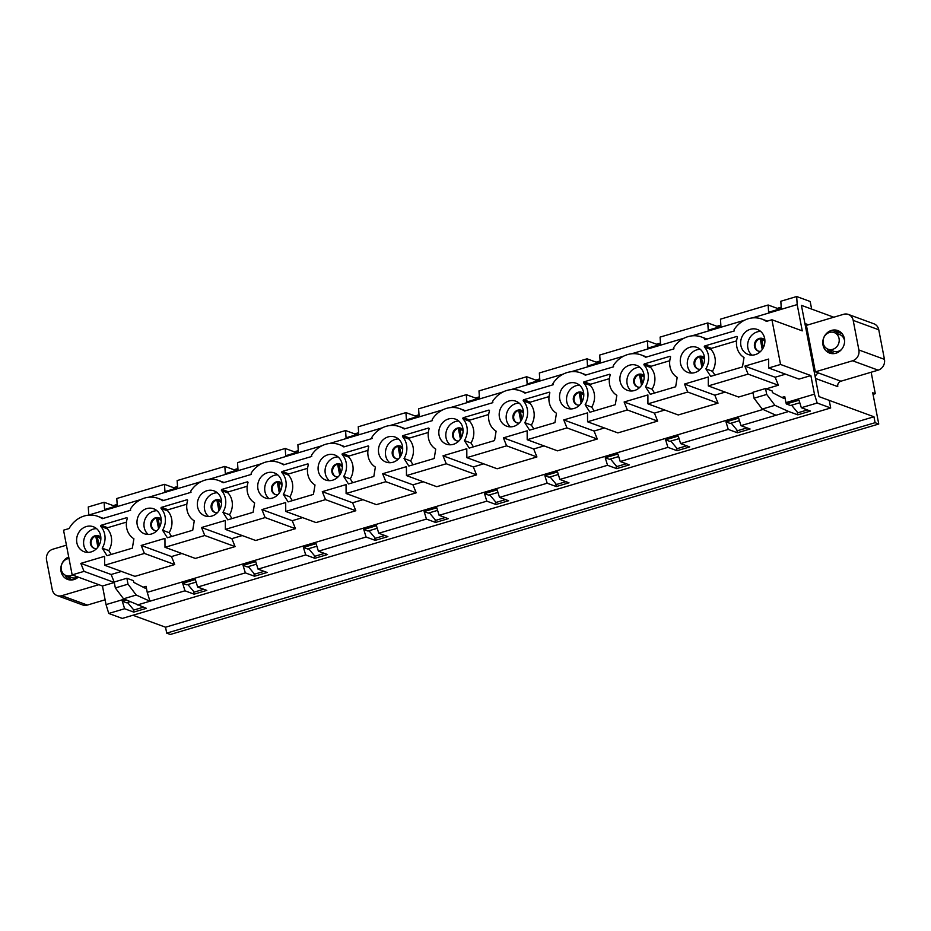 <?xml version="1.0" encoding="UTF-8"?>
<svg xmlns="http://www.w3.org/2000/svg" width="931" height="931" viewBox="0 0 931 931"><rect width="100%" height="100%" fill="white"/><g stroke="black" fill="none" stroke-linecap="round" stroke-linejoin="round"><path stroke-width="1.4" d="M839.064 338.535A8.879 7.972 110.1 0 1 836.306 347.228A8.879 7.972 110.1 0 1 828.078 349.218A8.879 7.972 110.1 0 1 823.644 338.139A8.879 7.972 110.1 0 1 834.188 332.553A8.879 7.972 110.1 0 1 839.064 338.535M835.433 333.007A10.648 9.566 110.1 0 1 841.007 333.158A10.648 9.566 110.1 0 1 842.09 333.647M834.816 353.489A10.648 9.566 110.1 0 1 833.687 353.163A10.648 9.566 110.1 0 1 829.323 349.672M834.188 332.553L839.669 334.566A8.879 7.972 110.1 0 1 844.533 340.537A8.879 7.972 110.1 0 1 844.615 340.979M841.484 349.521A8.879 7.972 110.1 0 1 833.559 351.22L828.078 349.218M72.432 574.997A8.879 7.972 110.1 0 1 66.124 575.567A8.879 7.972 110.1 0 1 61.225 566.246A8.879 7.972 110.1 0 1 68.987 558.495M72.862 579.838A10.648 9.566 110.1 0 1 71.722 579.513A10.648 9.566 110.1 0 1 67.369 576.021M77.913 577.011A8.879 7.972 110.1 0 1 71.606 577.569L66.124 575.567M764.898 341.258L761.686 339.047A4.434 1.082 169.1 0 0 760.208 338.768L759.824 338.756M704.534 359.191L701.322 356.98A4.434 1.082 169.1 0 0 699.833 356.701L699.46 356.689M100.851 538.898L97.255 536.431A4.434 1.082 169.1 0 0 95.765 536.14L95.451 536.14M523.431 412.992L520.22 410.78A4.434 1.082 169.1 0 0 518.73 410.49L518.358 410.49M463.068 430.925L459.844 428.714A4.434 1.082 169.1 0 0 458.366 428.423L457.994 428.423M281.965 484.725L278.753 482.514A4.434 1.082 169.1 0 0 277.263 482.223L276.891 482.223M221.601 502.647L218.378 500.447A4.434 1.082 169.1 0 0 216.9 500.156L216.527 500.145M161.226 520.58L158.014 518.381A4.434 1.082 169.1 0 0 156.536 518.09L156.164 518.078M644.171 377.125L640.947 374.914A4.434 1.082 169.1 0 0 639.469 374.623L639.097 374.623M583.795 395.058L580.583 392.847A4.434 1.082 169.1 0 0 579.105 392.556L578.733 392.556M402.704 448.858L399.48 446.647A4.434 1.082 169.1 0 0 398.002 446.356L397.63 446.356M342.329 466.792L339.117 464.581A4.434 1.082 169.1 0 0 337.639 464.29L337.255 464.29M132.935 615.251L165.555 627.215L873.965 416.774L875.105 422.686L878.748 424.024L872.731 392.754L875.291 393.697L871.16 372.237M852.587 360.774L878.154 370.154A8.879 7.972 -69.9 0 0 884.45 359.354L878.759 329.772L853.192 320.392L858.882 349.975A8.879 7.972 -69.9 0 1 852.587 360.774L815.358 371.841L818.64 373.04A4.434 3.992 -69.9 0 0 815.498 378.452L818.989 396.618L873.965 416.774M833.804 317.215L801.416 305.345L804.919 323.511A4.434 3.992 -69.9 0 0 806.549 326.083M815.358 371.841L806.409 325.361L843.637 314.294A8.879 7.972 -69.9 0 1 848.316 314.422A8.879 7.972 -69.9 0 1 853.192 320.392M831.499 330.412A11.975 10.765 -69.9 0 0 822.818 341.549A11.975 10.765 -69.9 0 0 829.568 353.07A11.975 10.765 -69.9 0 0 843.8 345.529A11.975 10.765 -69.9 0 0 837.819 330.575A11.975 10.765 -69.9 0 0 831.499 330.412M873.045 394.36L875.291 393.697M165.555 627.215L166.696 633.127L170.35 634.465L878.748 424.024M166.696 633.127L875.105 422.686M878.759 329.772A8.879 7.972 -69.9 0 0 873.883 323.79L848.316 314.422M878.154 370.154L840.926 381.21A4.434 3.992 -69.9 0 0 837.772 386.621L815.498 378.452M66.427 545.182L52.846 549.209A8.879 7.972 -69.9 0 0 46.55 560.02L52.241 589.591A8.879 7.972 -69.9 0 0 57.117 595.572A8.879 7.972 -69.9 0 0 61.795 595.689L98.849 584.691M57.117 595.572L82.684 604.952A8.879 7.972 -69.9 0 0 87.363 605.069L105.122 599.797M814.125 365.452L813.054 365.767L807.352 336.196L808.434 335.87M143.362 607.21L133.843 610.038L127.524 602.473M69.313 579.873A11.975 10.765 110.1 0 1 65.135 575.114M68.708 557.041A11.975 10.765 -69.9 0 0 60.841 568.352A11.975 10.765 -69.9 0 0 67.614 579.419A11.975 10.765 -69.9 0 0 78.274 577.139M791.559 405.206L797.879 412.782L807.398 409.954M808.573 336.638L807.352 336.196M833.14 332.251A11.975 10.765 110.1 0 1 834.781 331.622A11.975 10.765 110.1 0 1 839.413 331.331M831.267 353.524A11.975 10.765 110.1 0 1 827.089 348.764M248.263 566.607L254.582 574.171L264.09 571.343M308.627 548.673L314.946 556.238L324.465 553.41M368.99 530.74L375.309 538.304L384.829 535.476M429.366 512.806L435.685 520.371L445.193 517.543M489.729 494.873L496.048 502.437L505.568 499.61M550.093 476.94L556.412 484.504L565.932 481.676M610.468 459.006L616.776 466.571L626.295 463.754M670.832 441.073L677.151 448.649L686.671 445.821M731.196 423.14L737.515 430.716L747.034 427.888M187.887 584.54L194.207 592.104L203.726 589.276M124.347 599.168L106.041 604.603L108.764 613.459L124.614 608.746L122.298 601.228L126.29 600.041M122.298 601.228L126.511 602.776L130.037 601.729M781.842 397.444L784.763 396.583A3.107 1.129 -106.5 0 1 784.286 398.549A3.107 1.129 -106.5 0 1 783.879 398.491L772.462 392.626L772.136 390.939L765.561 388.53L766.702 394.441L774.895 405.311L788.65 411.49L740.96 425.653L738.644 418.135L725.971 421.894L728.286 429.424L680.596 443.587L678.28 436.069L665.607 439.828L667.911 447.357L620.221 461.52L617.905 454.002L605.231 457.761L607.547 465.291L559.857 479.453L557.541 471.936L544.868 475.694L547.184 483.224L499.493 497.387L497.177 489.857L484.504 493.628L486.82 501.157L439.118 515.32L436.814 507.791L424.129 511.561L426.445 519.091L378.754 533.254L376.438 525.724L363.765 529.495L366.081 537.024L318.39 551.187L316.075 543.657L303.401 547.428L305.717 554.946L258.027 569.12L255.711 561.591L243.038 565.361L245.342 572.879L197.651 587.054L195.335 579.524L182.662 583.295L184.978 590.813L149.961 601.217L147.238 592.36L763.036 409.442M124.614 608.746L133.738 612.098L146.423 608.327L123.532 598.796L115.339 587.938L114.199 582.026L126.872 578.256L133.447 580.665L133.773 582.364L145.189 588.217A3.107 1.129 73.5 0 0 145.597 588.287A3.107 1.129 73.5 0 0 146.074 586.309L143.153 587.182M771.939 319.752L802.254 330.866L797.192 304.588L796.668 296.535L810.179 301.493L811.646 309.092L801.416 305.345L818.989 396.618L829.218 400.365L830.685 407.976L817.174 403.018L801.323 407.72L799.007 400.202L786.334 403.961L785.927 402.634L814.45 394.162L810.866 375.577L780.55 364.463L771.939 319.752L766.399 321.404A25.731 23.135 -69.9 0 0 761.872 319.077A25.731 23.135 -69.9 0 0 734.07 329.69L734.315 330.936L704.837 339.687L704.604 338.453A25.731 23.135 -69.9 0 0 701.509 337.01A25.731 23.135 -69.9 0 0 673.707 347.624L673.951 348.869L645.66 357.271A25.731 23.135 -69.9 0 0 641.145 354.944A25.731 23.135 -69.9 0 0 613.343 365.557L613.576 366.802L585.296 375.193A25.731 23.135 -69.9 0 0 580.769 372.877A25.731 23.135 -69.9 0 0 552.967 383.491L553.212 384.724L524.933 393.126A25.731 23.135 -69.9 0 0 520.406 390.811A25.731 23.135 -69.9 0 0 492.604 401.424L492.848 402.658L464.557 411.06A25.731 23.135 -69.9 0 0 460.042 408.744A25.731 23.135 -69.9 0 0 432.24 419.357L432.473 420.591L404.194 428.993A25.731 23.135 -69.9 0 0 399.667 426.677A25.731 23.135 -69.9 0 0 371.876 437.291L372.109 438.524L343.83 446.927A25.731 23.135 -69.9 0 0 339.303 444.611A25.731 23.135 -69.9 0 0 311.501 455.224L311.745 456.458L283.466 464.86A25.731 23.135 -69.9 0 0 278.939 462.544A25.731 23.135 -69.9 0 0 251.137 473.157L251.382 474.391L223.091 482.793A25.731 23.135 -69.9 0 0 218.576 480.477A25.731 23.135 -69.9 0 0 190.774 491.091L191.006 492.324L162.727 500.727A25.731 23.135 -69.9 0 0 158.2 498.411A25.731 23.135 -69.9 0 0 130.398 509.024L130.643 510.258L102.363 518.66A25.731 23.135 -69.9 0 0 97.836 516.344A25.731 23.135 -69.9 0 0 69.092 528.54L63.541 530.193L72.153 574.893L102.468 586.006L106.041 604.603M817.174 403.018L814.45 394.162M739.435 420.696L730.183 423.442L725.971 421.894M679.071 438.629L669.82 441.375L665.607 439.828M618.696 456.562L609.456 459.309L605.231 457.761M558.332 474.496L549.081 477.242L544.868 475.694M497.969 492.429L488.717 495.176L484.504 493.628M437.593 510.363L428.353 513.109L424.129 511.561M377.23 528.296L367.989 531.042L363.765 529.495M316.866 546.229L307.614 548.976L303.401 547.428M256.502 564.163L247.25 566.909L243.038 565.361M196.127 582.096L186.887 584.843L182.662 583.295M799.799 402.762L790.559 405.509L786.334 403.961M780.55 364.463L768.669 367.989L798.984 379.103L810.866 375.577M88.817 515.134L88.259 506.976L104.109 502.263L113.233 505.614L117.178 504.451M830.685 407.976L122.287 618.417L108.764 613.459M797.192 304.588L752.26 317.937M744.474 320.252L691.896 335.87M684.099 338.186L631.521 353.803M623.735 356.119L571.157 371.737M563.371 374.041L510.793 389.67M502.996 391.974L450.429 407.603M442.632 409.908L390.054 425.525M382.269 427.841L329.69 443.459M321.905 445.774L269.327 461.392M261.53 463.708L208.951 479.325M201.166 481.641L148.588 497.259M140.802 499.575L88.794 515.029M710.679 376.368L742.473 366.93L744.02 357.527A17.91 16.095 110.1 0 1 737.352 337.359A0.698 0.628 -69.9 0 0 736.619 336.498L704.814 345.948A0.698 0.628 -69.9 0 0 704.476 347.123A17.91 16.095 110.1 0 1 705.884 368.862L710.679 376.368M694.84 372.586A13.313 11.963 110.1 0 1 687.823 372.412A13.313 11.963 110.1 0 1 681.166 355.793A13.313 11.963 110.1 0 1 696.982 347.414A13.313 11.963 110.1 0 1 704.488 360.216A13.313 11.963 110.1 0 1 694.84 372.586M91.18 551.908A13.313 11.963 110.1 0 1 84.151 551.734A13.313 11.963 110.1 0 1 77.506 535.116A13.313 11.963 110.1 0 1 93.321 526.737A13.313 11.963 110.1 0 1 100.816 539.549A13.313 11.963 110.1 0 1 91.18 551.908M102.212 548.184L107.007 555.702L132.353 548.161L133.901 538.77A17.91 16.095 110.1 0 1 127.233 518.59A0.698 0.628 -69.9 0 0 126.5 517.741L101.153 525.27A0.698 0.628 -69.9 0 0 100.804 526.446A17.91 16.095 110.1 0 1 102.212 548.184L108.787 550.593L111.243 554.445M755.216 354.653A13.313 11.963 110.1 0 1 748.187 354.478A13.313 11.963 110.1 0 1 741.542 337.86A13.313 11.963 110.1 0 1 757.357 329.481A13.313 11.963 110.1 0 1 764.851 342.282A13.313 11.963 110.1 0 1 755.216 354.653M151.544 533.975A13.313 11.963 110.1 0 1 144.514 533.8A13.313 11.963 110.1 0 1 137.869 517.182A13.313 11.963 110.1 0 1 153.685 508.803A13.313 11.963 110.1 0 1 161.179 521.616A13.313 11.963 110.1 0 1 151.544 533.975M162.576 530.251L167.371 537.769L192.729 530.239L194.265 520.836A17.91 16.095 110.1 0 1 187.596 500.669A0.698 0.628 -69.9 0 0 186.863 499.807L161.517 507.337A0.698 0.628 -69.9 0 0 161.168 508.512A17.91 16.095 110.1 0 1 162.576 530.251L169.151 532.66L171.607 536.512M211.907 516.042A13.313 11.963 110.1 0 1 204.89 515.867A13.313 11.963 110.1 0 1 198.233 499.249A13.313 11.963 110.1 0 1 214.049 490.87A13.313 11.963 110.1 0 1 221.543 503.683A13.313 11.963 110.1 0 1 211.907 516.042M222.94 512.318L227.746 519.835L253.092 512.306L254.629 502.915A17.91 16.095 110.1 0 1 247.972 482.735A0.698 0.628 -69.9 0 0 247.239 481.874L221.881 489.403A0.698 0.628 -69.9 0 0 221.531 490.579A17.91 16.095 110.1 0 1 222.94 512.318L229.515 514.738L231.97 518.579M272.271 498.12A13.313 11.963 110.1 0 1 265.254 497.934A13.313 11.963 110.1 0 1 258.597 481.315A13.313 11.963 110.1 0 1 274.412 472.936A13.313 11.963 110.1 0 1 281.918 485.749A13.313 11.963 110.1 0 1 272.271 498.12M283.315 494.384L288.11 501.902L313.456 494.373L315.004 484.981A17.91 16.095 110.1 0 1 308.336 464.802A0.698 0.628 -69.9 0 0 307.602 463.941L282.244 471.482A0.698 0.628 -69.9 0 0 281.907 472.645A17.91 16.095 110.1 0 1 283.315 494.384L289.89 496.805L292.334 500.645M332.646 480.187A13.313 11.963 110.1 0 1 325.617 480A13.313 11.963 110.1 0 1 318.972 463.382A13.313 11.963 110.1 0 1 334.788 455.003A13.313 11.963 110.1 0 1 342.282 467.816A13.313 11.963 110.1 0 1 332.646 480.187M343.679 476.463L348.473 483.969L373.831 476.439L375.368 467.048A17.91 16.095 110.1 0 1 368.699 446.868A0.698 0.628 -69.9 0 0 367.966 446.007L342.62 453.548A0.698 0.628 -69.9 0 0 342.271 454.712A17.91 16.095 110.1 0 1 343.679 476.463L350.254 478.871L352.709 482.712M393.01 462.253A13.313 11.963 110.1 0 1 385.993 462.067A13.313 11.963 110.1 0 1 379.336 445.46A13.313 11.963 110.1 0 1 395.151 437.07A13.313 11.963 110.1 0 1 402.646 449.882A13.313 11.963 110.1 0 1 393.01 462.253M404.042 458.529L408.837 466.035L434.195 458.506L435.731 449.114A17.91 16.095 110.1 0 1 429.075 428.935A0.698 0.628 -69.9 0 0 428.33 428.085L402.983 435.615A0.698 0.628 -69.9 0 0 402.634 436.779A17.91 16.095 110.1 0 1 404.042 458.529L410.618 460.938L413.073 464.778M453.374 444.32A13.313 11.963 110.1 0 1 446.356 444.134A13.313 11.963 110.1 0 1 439.7 427.527A13.313 11.963 110.1 0 1 455.515 419.148A13.313 11.963 110.1 0 1 463.021 431.949A13.313 11.963 110.1 0 1 453.374 444.32M464.418 440.596L469.212 448.102L494.559 440.572L496.107 431.181A17.91 16.095 110.1 0 1 489.438 411.002A0.698 0.628 -69.9 0 0 488.705 410.152L463.347 417.682A0.698 0.628 -69.9 0 0 463.01 418.845A17.91 16.095 110.1 0 1 464.418 440.596L470.981 443.005L473.437 446.845M513.749 426.386A13.313 11.963 110.1 0 1 506.72 426.2A13.313 11.963 110.1 0 1 500.075 409.593A13.313 11.963 110.1 0 1 515.89 401.214A13.313 11.963 110.1 0 1 523.385 414.016A13.313 11.963 110.1 0 1 513.749 426.386M524.781 422.662L529.576 430.169L554.923 422.639L556.47 413.248A17.91 16.095 110.1 0 1 549.802 393.068A0.698 0.628 -69.9 0 0 549.069 392.219L523.722 399.748A0.698 0.628 -69.9 0 0 523.373 400.924A17.91 16.095 110.1 0 1 524.781 422.662L531.357 425.071L533.812 428.912M574.113 408.453A13.313 11.963 110.1 0 1 567.084 408.267A13.313 11.963 110.1 0 1 560.439 391.66A13.313 11.963 110.1 0 1 576.254 383.281A13.313 11.963 110.1 0 1 583.749 396.082A13.313 11.963 110.1 0 1 574.113 408.453M585.145 404.729L589.94 412.235L615.298 404.706L616.834 395.314A17.91 16.095 110.1 0 1 610.166 375.135A0.698 0.628 -69.9 0 0 609.433 374.285L584.086 381.815A0.698 0.628 -69.9 0 0 583.737 382.99A17.91 16.095 110.1 0 1 585.145 404.729L591.72 407.138L594.176 410.978M634.477 390.52A13.313 11.963 110.1 0 1 627.459 390.345A13.313 11.963 110.1 0 1 620.802 373.727A13.313 11.963 110.1 0 1 636.618 365.348A13.313 11.963 110.1 0 1 644.112 378.149A13.313 11.963 110.1 0 1 634.477 390.52M645.509 386.796L650.315 394.302L675.662 386.772L677.198 377.381A17.91 16.095 110.1 0 1 670.541 357.201A0.698 0.628 -69.9 0 0 669.808 356.352L644.45 363.881A0.698 0.628 -69.9 0 0 644.101 365.057A17.91 16.095 110.1 0 1 645.509 386.796L652.084 389.205L654.54 393.045M725.156 392.102L714.81 395.175L718.022 403.158L687.706 392.044L684.494 384.061L708.258 376.997L708.305 385.923L748.07 374.111L744.858 366.127L768.622 359.063L768.669 367.989M114.28 582.457L84.034 571.366L72.153 574.893M84.034 571.366L80.822 563.383L104.586 556.331L104.633 565.245L144.398 553.433L141.186 545.45L164.95 538.397L164.996 547.312L204.762 535.5L201.55 527.516L225.325 520.464L225.36 529.378L265.137 517.566L261.925 509.583L285.689 502.531L285.736 511.445L325.501 499.633L322.289 491.661L346.053 484.597L346.099 493.511L385.865 481.699L382.653 473.728L406.428 466.664L406.463 475.59L446.24 463.766L443.028 455.794L466.792 448.73L466.838 457.656L506.604 445.833L503.392 437.861L527.155 430.797L527.202 439.723L566.967 427.911L563.755 419.928L587.519 412.864L587.566 421.79L627.331 409.977L624.131 401.994L647.895 394.93L647.929 403.856L687.706 392.044M752.97 392.766L738.62 397.037L708.305 385.923M748.07 374.111L778.386 385.225L766.318 388.809M784.763 396.583L785.927 402.634M778.386 385.225L775.174 377.241L785.52 374.169M718.022 403.158L678.245 414.97L647.929 403.856M587.566 421.79L617.881 432.903L657.647 421.091L654.435 413.108L664.792 410.036M527.202 439.723L557.518 450.837L597.283 439.025L594.071 431.041L604.417 427.969M466.838 457.656L497.154 468.77L536.919 456.958L533.707 448.975L544.053 445.902M406.463 475.59L436.779 486.704L476.556 474.88L473.344 466.908L483.689 463.836M346.099 493.511L376.415 504.637L416.18 492.813L412.968 484.842L423.314 481.769M285.736 511.445L316.051 522.57L355.817 510.747L352.605 502.775L362.95 499.691M225.36 529.378L255.676 540.492L295.453 528.68L292.241 520.708L302.587 517.624M164.996 547.312L195.312 558.425L235.078 546.613L231.866 538.642L242.223 535.558M104.633 565.245L134.948 576.359L174.714 564.547L171.502 556.563L181.848 553.491M114.222 582.178L111.138 574.497L121.484 571.425M114.292 582.503L102.468 586.006M147.238 592.36L146.074 586.309M788.65 411.49L797.786 414.842L810.459 411.071L801.323 407.72M728.286 429.424L737.41 432.775L750.095 429.005L740.96 425.653M667.911 447.357L677.046 450.697L689.72 446.938L680.596 443.587M607.547 465.291L616.683 468.63L629.356 464.872L620.221 461.52M547.184 483.224L556.307 486.564L568.992 482.805L559.857 479.453M486.82 501.157L495.944 504.497L508.617 500.738L499.493 497.387M426.445 519.091L435.58 522.431L448.253 518.672L439.118 515.32M366.081 537.024L375.216 540.364L387.89 536.605L378.754 533.254M305.717 554.946L314.841 558.297L327.526 554.539L318.39 551.187M245.342 572.879L254.477 576.231L267.15 572.472L258.027 569.12M184.978 590.813L194.114 594.164L206.787 590.394L197.651 587.054M126.872 578.256L128.013 584.168L136.217 595.037L149.961 601.217L137.288 604.987M720.85 325.117L716.905 326.292L707.781 322.941L660.091 337.103L660.568 344.354L647.895 348.113L647.406 340.874L599.715 355.037L600.192 362.287L587.519 366.046L587.042 358.807L539.352 372.97L539.829 380.22L527.155 383.979L526.678 376.741L478.988 390.904L479.465 398.154L466.792 401.913L466.315 394.674L418.613 408.837L419.101 416.087L406.416 419.846L405.939 412.608L358.249 426.77L358.726 434.021L346.053 437.779L345.576 430.541L297.885 444.704L298.362 451.954L285.689 455.713L285.212 448.474L237.521 462.637L237.999 469.876L225.325 473.646L224.837 466.408L177.146 480.571L177.623 487.809L164.95 491.58L164.473 484.341L116.782 498.504L117.259 505.742L104.586 509.513L104.109 502.263M707.781 322.941L708.258 330.191L720.931 326.42L720.454 319.17L768.145 305.007L777.28 308.359L781.214 307.183M768.145 305.007L768.622 312.257L781.295 308.487L780.818 301.248L796.668 296.535M177.542 486.517L173.608 487.681L164.473 484.341M237.905 468.584L233.972 469.748L224.837 466.408M298.281 450.651L294.336 451.814L285.212 448.474M358.644 432.717L354.711 433.881L345.576 430.541M419.008 414.784L415.075 415.948L405.939 412.608M479.384 396.85L475.438 398.014L466.315 394.674M539.747 378.917L535.802 380.092L526.678 376.741M600.111 360.984L596.177 362.159L587.042 358.807M660.475 343.05L656.541 344.226L647.406 340.874M96.58 528.633A13.313 11.963 -69.9 0 0 84.488 537.676A13.313 11.963 -69.9 0 0 87.875 552.397M96.649 548.592A6.657 5.982 110.1 0 1 94.112 548.301A6.657 5.982 110.1 0 1 90.365 541.9A6.657 5.982 110.1 0 1 95.183 535.709A6.657 5.982 110.1 0 1 98.698 535.802A6.657 5.982 110.1 0 1 100.827 537.222M94.485 548.417A6.657 5.982 110.1 0 1 91.11 541.947A6.657 5.982 110.1 0 1 95.916 535.977A6.657 5.982 110.1 0 1 99.058 535.942M126.476 522.116L107.717 527.679A0.698 0.628 -69.9 0 0 107.379 528.855A17.91 16.095 110.1 0 1 108.787 550.593M111.138 574.497L80.822 563.383M355.817 510.747L325.501 499.633M338.128 476.858A6.657 5.982 110.1 0 1 335.579 476.567A6.657 5.982 110.1 0 1 331.832 470.167A6.657 5.982 110.1 0 1 336.65 463.975A6.657 5.982 110.1 0 1 340.164 464.069A6.657 5.982 110.1 0 1 342.294 465.488M335.951 476.684A6.657 5.982 110.1 0 1 332.588 470.213A6.657 5.982 110.1 0 1 337.383 464.243A6.657 5.982 110.1 0 1 340.525 464.22M295.453 528.68L265.137 517.566M416.18 492.813L385.865 481.699M398.491 458.925A6.657 5.982 110.1 0 1 395.943 458.634A6.657 5.982 110.1 0 1 392.195 452.233A6.657 5.982 110.1 0 1 397.013 446.042A6.657 5.982 110.1 0 1 400.528 446.135A6.657 5.982 110.1 0 1 402.658 447.555M396.315 458.75A6.657 5.982 110.1 0 1 392.952 452.28A6.657 5.982 110.1 0 1 397.746 446.31A6.657 5.982 110.1 0 1 400.889 446.286M476.556 474.88L446.24 463.766M458.855 440.991A6.657 5.982 110.1 0 1 456.318 440.7A6.657 5.982 110.1 0 1 452.571 434.3A6.657 5.982 110.1 0 1 457.389 428.109A6.657 5.982 110.1 0 1 460.892 428.202A6.657 5.982 110.1 0 1 463.021 429.622M456.69 440.817A6.657 5.982 110.1 0 1 453.316 434.358A6.657 5.982 110.1 0 1 458.122 428.376A6.657 5.982 110.1 0 1 461.252 428.353M536.919 456.958L506.604 445.833M519.219 423.058A6.657 5.982 110.1 0 1 516.682 422.767A6.657 5.982 110.1 0 1 512.934 416.366A6.657 5.982 110.1 0 1 517.752 410.187A6.657 5.982 110.1 0 1 521.267 410.268A6.657 5.982 110.1 0 1 523.397 411.688M517.054 422.883A6.657 5.982 110.1 0 1 513.691 416.425A6.657 5.982 110.1 0 1 518.486 410.455A6.657 5.982 110.1 0 1 521.628 410.42M597.283 439.025L566.967 427.911M579.594 405.125A6.657 5.982 110.1 0 1 577.045 404.834A6.657 5.982 110.1 0 1 573.298 398.433A6.657 5.982 110.1 0 1 578.116 392.254A6.657 5.982 110.1 0 1 581.631 392.335A6.657 5.982 110.1 0 1 583.76 393.755M577.418 404.962A6.657 5.982 110.1 0 1 574.055 398.491A6.657 5.982 110.1 0 1 578.849 392.521A6.657 5.982 110.1 0 1 581.991 392.486M657.647 421.091L627.331 409.977M639.958 387.191A6.657 5.982 110.1 0 1 637.421 386.9A6.657 5.982 110.1 0 1 633.662 380.5A6.657 5.982 110.1 0 1 638.491 374.32A6.657 5.982 110.1 0 1 641.994 374.402A6.657 5.982 110.1 0 1 644.124 375.821M637.782 387.028A6.657 5.982 110.1 0 1 634.418 380.558A6.657 5.982 110.1 0 1 639.213 374.588A6.657 5.982 110.1 0 1 642.355 374.553M706.571 339.175L704.604 338.453M235.078 546.613L204.762 535.5M231.866 538.642L201.55 527.516M173.853 488.938L173.608 487.681M193.567 591.325L194.114 594.164M187.48 584.668L188.225 584.936M154.849 530.484A6.657 5.982 110.1 0 1 151.485 524.013A6.657 5.982 110.1 0 1 156.28 518.043A6.657 5.982 110.1 0 1 159.422 518.008M186.84 504.183L168.092 509.757A0.698 0.628 -69.9 0 0 167.743 510.921A17.91 16.095 110.1 0 1 169.151 532.66M156.943 510.712A13.313 11.963 -69.9 0 0 144.852 519.742A13.313 11.963 -69.9 0 0 148.238 534.464M157.025 530.658A6.657 5.982 110.1 0 1 154.476 530.367A6.657 5.982 110.1 0 1 150.729 523.967A6.657 5.982 110.1 0 1 155.547 517.776A6.657 5.982 110.1 0 1 159.061 517.869A6.657 5.982 110.1 0 1 161.191 519.289M171.502 556.563L141.186 545.45M174.714 564.547L144.398 553.433M777.513 309.616L777.28 308.359M797.239 412.002L797.786 414.842M791.141 405.334L791.897 405.613M758.521 351.162A6.657 5.982 110.1 0 1 755.157 344.691A6.657 5.982 110.1 0 1 759.952 338.721A6.657 5.982 110.1 0 1 763.094 338.686M736.596 340.874L711.389 348.357A0.698 0.628 -69.9 0 0 711.051 349.532A17.91 16.095 110.1 0 1 712.459 371.271L714.915 375.112M760.615 331.378A13.313 11.963 -69.9 0 0 748.524 340.42A13.313 11.963 -69.9 0 0 751.911 355.13M760.697 351.324A6.657 5.982 110.1 0 1 758.148 351.034A6.657 5.982 110.1 0 1 754.401 344.633A6.657 5.982 110.1 0 1 759.219 338.453A6.657 5.982 110.1 0 1 762.733 338.535A6.657 5.982 110.1 0 1 764.863 339.966M775.174 377.241L744.858 366.127M128.013 584.168L115.339 587.938M136.217 595.037L123.532 598.796M113.477 506.871L113.233 505.614M217.319 492.778A13.313 11.963 -69.9 0 0 205.216 501.809A13.313 11.963 -69.9 0 0 208.602 516.53M247.215 486.25L228.456 491.824A0.698 0.628 -69.9 0 0 228.107 492.988A17.91 16.095 110.1 0 1 229.515 514.738M217.389 512.725A6.657 5.982 110.1 0 1 214.852 512.434A6.657 5.982 110.1 0 1 211.093 506.033A6.657 5.982 110.1 0 1 215.922 499.842A6.657 5.982 110.1 0 1 219.425 499.935A6.657 5.982 110.1 0 1 221.555 501.355M215.212 512.55A6.657 5.982 110.1 0 1 211.849 506.08A6.657 5.982 110.1 0 1 216.644 500.11A6.657 5.982 110.1 0 1 219.786 500.087M253.93 573.403L254.477 576.231M247.844 566.735L248.589 567.002M234.216 471.005L233.972 469.748M292.241 520.708L261.925 509.583M277.682 474.845A13.313 11.963 -69.9 0 0 265.591 483.876A13.313 11.963 -69.9 0 0 268.978 498.597M307.579 468.316L288.819 473.891A0.698 0.628 -69.9 0 0 288.482 475.054A17.91 16.095 110.1 0 1 289.89 496.805M277.752 494.792A6.657 5.982 110.1 0 1 275.215 494.501A6.657 5.982 110.1 0 1 271.468 488.1A6.657 5.982 110.1 0 1 276.286 481.909A6.657 5.982 110.1 0 1 279.8 482.002A6.657 5.982 110.1 0 1 281.918 483.422M275.588 494.617A6.657 5.982 110.1 0 1 272.213 488.147A6.657 5.982 110.1 0 1 277.019 482.177A6.657 5.982 110.1 0 1 280.161 482.153M314.294 555.47L314.841 558.297M308.208 548.801L308.964 549.069M294.58 453.071L294.336 451.814M352.605 502.775L322.289 491.661M338.046 456.912A13.313 11.963 -69.9 0 0 325.955 465.954A13.313 11.963 -69.9 0 0 329.341 480.664M367.943 450.383L349.195 455.957A0.698 0.628 -69.9 0 0 348.846 457.133A17.91 16.095 110.1 0 1 350.254 478.871M374.669 537.536L375.216 540.364M368.571 530.868L369.328 531.135M354.944 435.138L354.711 433.881M412.968 484.842L382.653 473.728M398.421 438.978A13.313 11.963 -69.9 0 0 386.318 448.02A13.313 11.963 -69.9 0 0 389.705 462.73M428.318 432.45L409.559 438.024A0.698 0.628 -69.9 0 0 409.209 439.199A17.91 16.095 110.1 0 1 410.618 460.938M435.033 519.603L435.58 522.431M428.947 512.934L429.691 513.202M415.319 417.204L415.075 415.948M473.344 466.908L443.028 455.794M458.785 421.045A13.313 11.963 -69.9 0 0 446.694 430.087A13.313 11.963 -69.9 0 0 450.069 444.797M488.682 414.516L469.922 420.09A0.698 0.628 -69.9 0 0 469.585 421.266A17.91 16.095 110.1 0 1 470.981 443.005M495.397 501.669L495.944 504.497M489.31 495.001L490.067 495.28M475.683 399.271L475.438 398.014M533.707 448.975L503.392 437.861M519.149 403.111A13.313 11.963 -69.9 0 0 507.058 412.154A13.313 11.963 -69.9 0 0 510.444 426.864M549.046 396.583L530.286 402.157A0.698 0.628 -69.9 0 0 529.948 403.332A17.91 16.095 110.1 0 1 531.357 425.071M555.772 483.736L556.307 486.564M549.674 477.068L550.43 477.347M536.047 381.338L535.802 380.092M594.071 431.041L563.755 419.928M579.513 385.178A13.313 11.963 -69.9 0 0 567.421 394.22A13.313 11.963 -69.9 0 0 570.808 408.93M609.409 378.649L590.661 384.224A0.698 0.628 -69.9 0 0 590.312 385.399A17.91 16.095 110.1 0 1 591.72 407.138M616.136 465.803L616.683 468.63M610.049 459.134L610.794 459.414M596.422 363.404L596.177 362.159M654.435 413.108L624.131 401.994M639.888 367.245A13.313 11.963 -69.9 0 0 627.785 376.287A13.313 11.963 -69.9 0 0 631.171 390.997M669.785 360.716L651.025 366.29A0.698 0.628 -69.9 0 0 650.676 367.466A17.91 16.095 110.1 0 1 652.084 389.205M676.5 447.869L677.046 450.697M670.413 441.201L671.17 441.48M656.786 345.471L656.541 344.226M714.81 395.175L684.494 384.061M700.252 349.311A13.313 11.963 -69.9 0 0 688.16 358.354A13.313 11.963 -69.9 0 0 691.547 373.063M712.459 371.271L705.884 368.862M700.321 369.258A6.657 5.982 110.1 0 1 697.785 368.967A6.657 5.982 110.1 0 1 694.037 362.566A6.657 5.982 110.1 0 1 698.855 356.387A6.657 5.982 110.1 0 1 702.37 356.468A6.657 5.982 110.1 0 1 704.488 357.888M698.157 369.095A6.657 5.982 110.1 0 1 694.782 362.625A6.657 5.982 110.1 0 1 699.588 356.654A6.657 5.982 110.1 0 1 702.73 356.62M736.863 429.936L737.41 432.775M730.777 423.268L731.533 423.547M717.149 327.537L716.905 326.292M765.561 388.53L752.888 392.288L754.017 398.212L762.221 409.07L774.895 405.311M762.221 409.07L775.977 415.249M754.017 398.212L766.702 394.441M127.105 602.601L127.861 602.869M133.203 609.258L133.738 612.098M761.686 339.047L763.339 347.635M760.208 338.768L762.256 349.451M701.322 356.98L702.975 365.569M699.833 356.701L701.893 367.384M97.255 536.431L98.989 545.473M95.765 536.14L97.895 547.16M520.22 410.78L521.872 419.369M518.73 410.49L520.79 421.173M459.844 428.714L461.497 437.302M458.366 428.423L460.426 439.106M278.753 482.514L280.406 491.103M277.263 482.223L279.323 492.906M218.378 500.447L220.03 509.036M216.9 500.156L218.96 510.84M158.014 518.381L159.666 526.969M156.536 518.09L158.584 528.773M640.947 374.914L642.599 383.502M639.469 374.623L641.529 385.318M580.583 392.847L582.236 401.436M579.105 392.556L581.153 403.239M399.48 446.647L401.133 455.236M398.002 446.356L400.062 457.04M339.117 464.581L340.769 473.169M337.639 464.29L339.687 474.973M858.882 349.975L884.45 359.354M808.364 324.779L804.919 323.511M818.64 373.04L840.926 381.21M87.363 605.069L61.795 595.689M167.743 510.921L161.168 508.512M168.092 509.757L161.517 507.337M187.527 500.052L186.863 499.807M711.389 348.357L704.814 345.948M737.271 336.743L736.619 336.498M247.89 482.118L247.239 481.874M228.456 491.824L221.881 489.403M228.107 492.988L221.531 490.579M308.266 464.185L307.602 463.941M288.819 473.891L282.244 471.482M288.482 475.054L281.907 472.645M368.629 446.252L367.966 446.007M349.195 455.957L342.62 453.548M348.846 457.133L342.271 454.712M428.993 428.318L428.33 428.085M409.559 438.024L402.983 435.615M409.209 439.199L402.634 436.779M489.357 410.385L488.705 410.152M469.922 420.09L463.347 417.682M469.585 421.266L463.01 418.845M549.732 392.451L549.069 392.219M530.286 402.157L523.722 399.748M529.948 403.332L523.373 400.924M610.096 374.53L609.433 374.285M590.661 384.224L584.086 381.815M590.312 385.399L583.737 382.99M670.46 356.596L669.808 356.352M651.025 366.29L644.45 363.881M650.676 367.466L644.101 365.057M711.051 349.532L704.476 347.123M127.163 517.985L126.5 517.741M107.717 527.679L101.153 525.27M107.379 528.855L100.804 526.446M833.687 353.163L834.665 353.524M841.007 333.158L841.996 333.519M71.722 579.513L72.699 579.862M97.836 516.344L103.353 518.369M218.576 480.477L224.092 482.502M158.2 498.411L163.716 500.436M761.872 319.077L767.388 321.102M278.939 462.544L284.455 464.569M339.303 444.611L344.819 446.636M399.667 426.677L405.194 428.702M460.042 408.744L465.558 410.769M520.406 390.811L525.922 392.835M580.769 372.877L586.286 374.902M641.145 354.944L646.661 356.969M701.509 337.01L707.025 339.035"/></g></svg>
